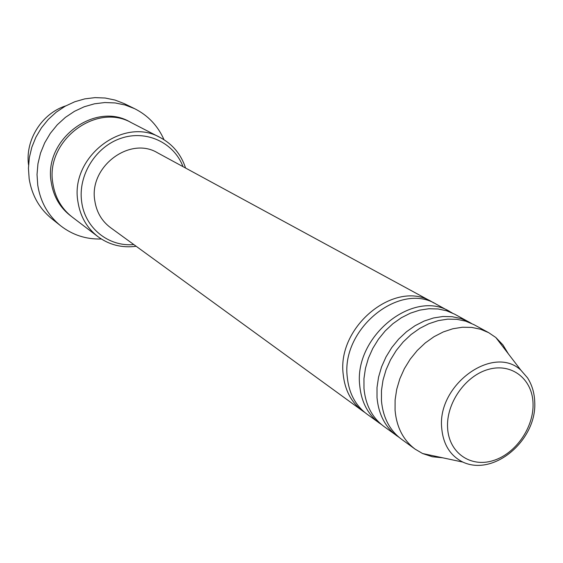 <?xml version="1.0" encoding="UTF-8"?>
<svg xmlns="http://www.w3.org/2000/svg" width="563" height="563" viewBox="0 0 563 563"><rect width="100%" height="100%" fill="white"/><g stroke="black" fill="none" stroke-linecap="round" stroke-linejoin="round"><path stroke-width="0.84" d="M364.817 412.461L362.713 411.018C351.305 402.439 344.788 390.117 343.17 374.043C337.054 326.068 395.585 279.079 431.715 301.726L433.918 303.007M381.651 424.692L366.83 414.016C355.387 405.409 348.863 393.037 347.244 376.886C341.143 328.693 399.948 281.43 436.191 304.161L452.202 312.944M379.455 423.2C367.899 414.509 361.326 401.975 359.736 385.599C353.677 336.73 413.319 288.636 449.907 311.606M399.209 437.451L383.755 426.325C372.157 417.605 365.57 405.015 363.987 388.569L363.965 378.554L365.45 368.343L368.406 358.209L372.769 348.427L378.413 339.25L385.191 330.931L392.925 323.69L401.391 317.722L410.378 313.176L419.639 310.157L428.922 308.742L437.993 308.96L446.614 310.776L454.58 314.14L471.273 323.31M396.915 435.896C385.212 427.092 378.582 414.347 377.02 397.661L377.02 387.506L378.554 377.14L381.573 366.851L386.014 356.914L391.749 347.582L398.639 339.13L406.479 331.762L415.072 325.681L424.171 321.044L433.552 317.961L442.947 316.497L452.124 316.695L460.844 318.517L468.88 321.909M442.764 457.81L432.321 456.755L422.581 453.518L415.142 449.154L401.398 439.154C389.659 430.322 383.009 417.521 381.454 400.765L381.468 390.553L383.016 380.138L386.063 369.792L390.525 359.799L396.296 350.425L403.214 341.917L411.096 334.506L419.731 328.391L428.872 323.718L438.288 320.614L447.726 319.144L456.938 319.327L465.685 321.156L473.75 324.555L488.684 332.67L495.827 337.504L502.935 344.908L508.382 353.881M65.836 105.844C41.922 113.332 25.011 140.117 28.537 164.924M183.003 166.641C174.002 142.713 146.507 129.624 121.136 138.231C95.71 146.57 77.856 175.318 81.663 201.765C84.872 228.022 108.659 246.995 133.804 244.56M136.169 246.277C121.946 248.121 109.173 244.891 97.849 236.58C86.829 227.952 80.185 216.326 77.926 201.702C69.763 157.112 123.452 116.027 160.328 137.611C172.707 144.262 181.117 154.403 185.572 168.034M134.62 108.673L124.402 103.691L115.098 100.08L105.232 98.032L95.056 97.624L84.816 98.87L74.766 101.755L65.167 106.217L56.265 112.15L48.291 119.405L41.458 127.815L35.926 137.147L31.852 147.175L29.332 157.626L28.431 168.246L29.156 178.76C31.859 195.305 39.403 208.627 51.775 218.726L60.67 225.805C48.108 215.559 40.473 202.026 37.749 185.199L37.024 174.502L37.96 163.699L40.536 153.052L44.695 142.847L50.325 133.34L57.285 124.775L65.399 117.378L74.457 111.326L84.211 106.766L94.422 103.817L104.831 102.536L115.162 102.945L125.176 105.014L134.62 108.673C148.076 115.464 157.872 125.809 164.009 139.708M97.849 236.58L72.134 217.001C61.529 208.704 55.118 197.571 52.894 183.608C44.892 141.031 96.104 102.086 131.601 122.811L160.328 137.611M362.713 411.018L110.461 227.586C101.741 221.041 96.519 212.075 94.795 200.688C88.708 166.768 129.884 135.838 157.633 152.862L431.715 301.726M415.142 449.154C403.291 440.231 396.598 427.268 395.071 410.265L395.113 399.906L396.711 389.329L399.821 378.822L404.368 368.666L410.237 359.138L417.26 350.482L425.262 342.937L434.017 336.702L443.285 331.938L452.821 328.764L462.371 327.244L471.688 327.406L480.535 329.235L488.684 332.67M101.326 239.001C86.139 239.437 72.585 235.038 60.67 225.805M533.027 403.08C532.26 378.878 511.64 362.741 488.494 369.37C465.341 375.627 445.903 403.537 447.613 428.154C448.978 452.877 470.555 467.754 493.097 460.625C515.659 453.848 534.132 427.19 533.027 403.08M520.866 370.173L527.524 377.843C532.056 384.972 534.463 393.094 534.744 402.193C536.884 439.858 494.166 476.784 462.842 462.082C450.21 455.72 443.165 444.383 441.709 428.063C437.05 384.663 493.399 344.204 520.866 370.173L495.827 337.504M71.297 216.347C60.241 208.064 53.562 196.754 51.254 182.426C43.154 139.49 95.337 100.636 130.651 122.34M462.842 462.082L422.581 453.518"/></g></svg>
